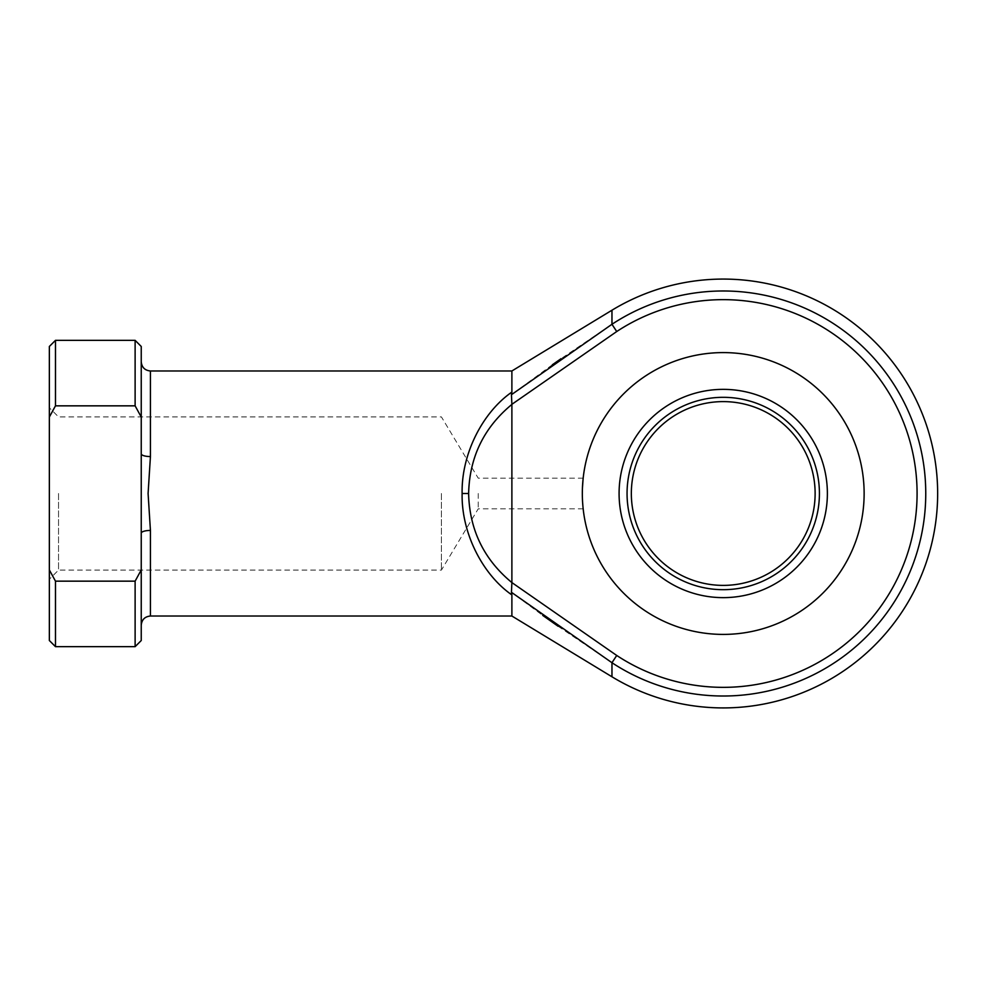 <?xml version="1.0" encoding="UTF-8"?>
<svg xmlns="http://www.w3.org/2000/svg" width="987" height="987" viewBox="0 0 987 987"><rect width="100%" height="100%" fill="white"/><g stroke="black" fill="none" stroke-linecap="round" stroke-linejoin="round"><path stroke-width="0.74" stroke-dasharray="4.93 3.7" d="M627.053 493.5A96.183 96.183 0 0 0 723.237 589.683A96.183 96.183 0 0 0 819.42 493.5A96.183 96.183 0 0 0 723.237 397.317A96.183 96.183 0 0 0 627.053 493.5M815.126 493.5A91.89 91.89 0 0 1 723.237 585.39A91.89 91.89 0 0 1 631.335 493.5A91.89 91.89 0 0 1 723.237 401.61A91.89 91.89 0 0 1 815.126 493.5M582.33 493.5A140.907 140.907 0 0 0 723.237 634.407A140.907 140.907 0 0 0 864.131 493.5A140.907 140.907 0 0 0 723.237 352.593A140.907 140.907 0 0 0 582.33 493.5L582.614 502.531M583.009 507.367L583.132 508.527M49.35 493.5L49.35 579.27L49.35 493.5M58.541 493.5L58.541 570.079L58.541 493.5M441.423 493.5L441.423 570.079L441.423 493.5M478.239 493.5L478.239 508.811L478.239 493.5M558.111 626.251L611.965 662.721L611.965 676.786M611.965 310.214L611.965 324.279L561.097 358.663M511.883 370.976L511.883 392.073C481.878 412.936 461.274 454.945 462.126 493.5C461.274 532.055 481.878 574.064 511.883 594.927L511.883 616.024M150.431 616.024L150.431 530.438L148.087 493.5L150.431 456.562A9.191 2.776 180 0 1 141.24 453.798L141.24 569.955L135.12 581.158L55.482 581.158L49.35 569.955L49.35 417.045L52.595 410.974M583.046 479.349L583.132 478.485M582.453 487.714L582.367 490.502M511.883 582.577L511.883 404.325L616.727 331.533A193.847 193.847 0 0 1 869.288 620.959A193.847 193.847 0 0 1 616.727 655.467L511.883 582.577C483.901 559.469 469.491 529.772 468.628 493.5C469.491 457.228 483.901 427.531 511.883 404.423M135.12 340.342L135.12 405.842L141.24 417.045L141.24 453.798M141.24 417.045L141.24 346.474M511.883 594.927L511.451 592.311L542.702 615.394M552.35 364.783L511.451 394.689L511.883 392.073M135.12 405.842L55.482 405.842L55.482 340.342M55.482 646.658L55.482 581.158M135.12 581.158L135.12 646.658M141.24 533.202L141.24 625.215L141.24 533.202A9.191 2.776 180 0 1 150.431 530.438M141.24 640.526L141.24 569.955M49.35 569.955L49.35 640.526M49.35 346.474L49.35 417.045M511.451 394.689L511.883 404.325M511.883 582.675L511.451 592.311M619.083 493.5A104.141 104.141 0 0 1 723.237 389.359A104.141 104.141 0 0 1 827.377 493.5A104.141 104.141 0 0 1 723.237 597.641A104.141 104.141 0 0 1 619.083 493.5M616.727 655.467L611.965 662.721A202.532 202.532 0 0 0 875.827 360.341A202.532 202.532 0 0 0 611.965 324.279L616.727 331.533M150.431 456.562L150.431 370.976M462.126 493.5L468.628 493.5M583.169 508.811L478.239 508.811L441.423 570.079L58.541 570.079L49.35 579.27M583.169 478.189L478.239 478.189L441.423 416.921L58.541 416.921L49.35 407.73"/><path stroke-width="1.48" d="M819.42 493.5A96.183 96.183 0 0 1 723.237 589.683A96.183 96.183 0 0 1 627.053 493.5A96.183 96.183 0 0 1 723.237 397.317A96.183 96.183 0 0 1 819.42 493.5M631.335 493.5A91.89 91.89 0 0 0 723.237 585.39A91.89 91.89 0 0 0 815.126 493.5A91.89 91.89 0 0 0 723.237 401.61A91.89 91.89 0 0 0 631.335 493.5M582.33 493.5A140.907 140.907 0 0 1 723.237 352.593A140.907 140.907 0 0 1 864.131 493.5A140.907 140.907 0 0 1 723.237 634.407A140.907 140.907 0 0 1 582.33 493.5C583.231 513.265 583.231 513.265 582.33 493.5C583.231 473.735 583.231 473.735 582.33 493.5L582.367 490.502M582.614 502.531L583.009 507.367M511.883 594.927L511.883 616.024L611.965 676.786A214.413 214.413 0 0 0 937.65 493.5A214.413 214.413 0 0 0 611.965 310.214L611.965 324.279A202.532 202.532 0 0 1 925.757 493.5A202.532 202.532 0 0 1 611.965 662.721L511.451 592.311L511.883 594.927C481.878 574.064 461.274 532.055 462.126 493.5C461.274 454.945 481.878 412.936 511.883 392.073L511.883 370.976L150.431 370.976L150.431 456.562L148.087 493.5L150.431 530.438L150.431 616.024C144.855 616.567 141.783 619.626 141.24 625.215M583.132 478.485L582.453 487.714M511.883 582.577L616.727 655.467A193.847 193.847 0 0 0 917.083 493.5A193.847 193.847 0 0 0 616.727 331.533L511.883 404.325L511.883 582.577C483.901 559.469 469.491 529.772 468.628 493.5L462.126 493.5M135.12 581.158L141.24 569.955L141.24 417.045L135.12 405.842L55.482 405.842L49.35 417.045L49.35 569.955L55.482 581.158L55.482 646.658L135.12 646.658L135.12 581.158L55.482 581.158M135.12 405.842L135.12 340.342L141.24 346.474L141.24 417.045M542.702 615.394L558.111 626.251M611.965 676.786L611.965 662.721L616.727 655.467M561.097 358.663L552.35 364.783M511.883 392.073L511.451 394.689L611.965 324.279L616.727 331.533M135.12 340.342L55.482 340.342L55.482 405.842L52.595 410.974M141.24 569.955L141.24 640.526L135.12 646.658M55.482 646.658L49.35 640.526L49.35 569.955M49.35 417.045L49.35 346.474L55.482 340.342M511.883 404.423C483.901 427.531 469.491 457.228 468.628 493.5M141.24 533.202A9.191 2.776 180 0 1 150.431 530.438M141.24 453.798A9.191 2.776 180 0 0 150.431 456.562M511.883 404.325L511.451 394.689M511.451 592.311L511.883 582.675M827.377 493.5A104.141 104.141 0 0 0 723.237 389.359A104.141 104.141 0 0 0 619.083 493.5A104.141 104.141 0 0 0 723.237 597.641A104.141 104.141 0 0 0 827.377 493.5M511.883 616.024L150.431 616.024M511.883 370.976L611.965 310.214M150.431 370.976C144.855 370.433 141.783 367.374 141.24 361.785"/></g></svg>
